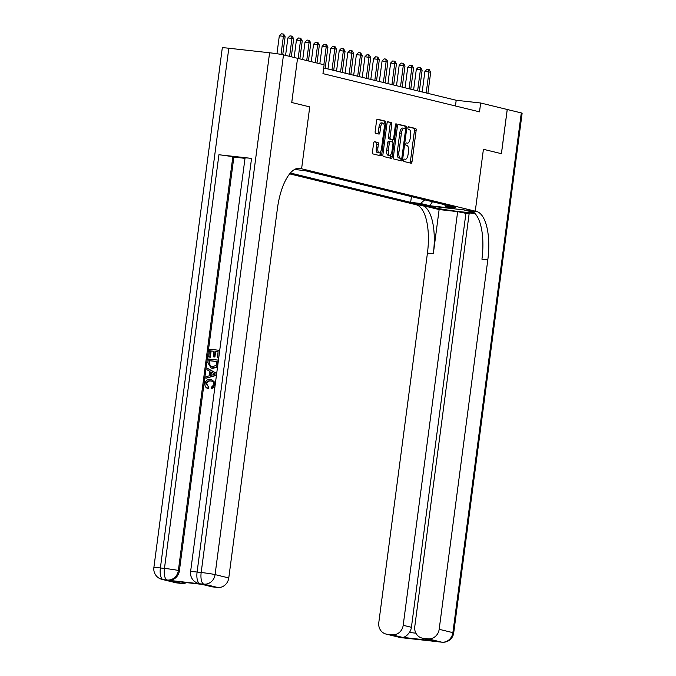 <?xml version="1.0" encoding="UTF-8"?>
<svg xmlns="http://www.w3.org/2000/svg" width="676" height="676" viewBox="0 0 676 676"><rect width="100%" height="100%" fill="white"/><g stroke="black" fill="none" stroke-linecap="round" stroke-linejoin="round"><path stroke-width="1.01" d="M403.673 160.161A1.225 0.482 96.4 0 0 403.986 161.496L411.126 163.237A1.749 0.684 96.4 0 0 411.16 163.246A1.749 0.684 96.4 0 0 412.03 161.665L416.137 130.434A1.749 0.684 96.4 0 0 415.698 128.533L408.549 126.792A1.225 0.482 96.4 0 0 408.524 126.784A1.225 0.482 96.4 0 0 407.924 127.891A1.225 0.482 96.4 0 0 408.228 129.217L409.157 129.446A5.602 2.197 96.4 0 1 410.577 135.521L410.231 138.124A5.602 2.197 96.4 0 1 407.459 143.177A5.602 2.197 96.4 0 1 407.349 143.151L406.428 142.932A1.225 0.482 96.4 0 0 406.403 142.923A1.225 0.482 96.4 0 0 405.794 144.03A1.225 0.482 96.4 0 0 406.107 145.357L407.028 145.585A5.602 2.197 96.4 0 1 408.456 151.661L408.11 154.263A5.602 2.197 96.4 0 1 405.338 159.308A5.602 2.197 96.4 0 1 405.228 159.291L404.299 159.063A1.225 0.482 96.4 0 0 404.282 159.063A1.225 0.482 96.4 0 0 403.673 160.161M374.504 141.673A1.749 0.684 96.4 0 0 374.47 141.664A1.749 0.684 96.4 0 0 373.608 143.244L372.451 152.007A1.749 0.684 96.4 0 0 372.899 153.908L380.833 155.843A1.749 0.684 96.4 0 0 380.867 155.852A1.749 0.684 96.4 0 0 381.737 154.272L385.844 123.04A1.749 0.684 96.4 0 0 385.404 121.139L377.47 119.204A1.749 0.684 96.4 0 0 377.428 119.196A1.749 0.684 96.4 0 0 376.566 120.776L375.172 131.355A1.749 0.684 96.4 0 0 375.619 133.256L379.008 134.085A1.749 0.684 96.4 0 0 379.05 134.093A1.749 0.684 96.4 0 0 379.912 132.513L380.605 127.265A4.69 1.842 96.4 0 1 382.92 123.049A4.69 1.842 96.4 0 1 384.205 128.144L381.492 148.703A4.69 1.842 96.4 0 1 379.177 152.928A4.69 1.842 96.4 0 1 377.901 147.833L378.349 144.402A1.749 0.684 96.4 0 0 377.901 142.501L374.436 141.664M297.575 58.313L324.125 64.795L322.959 73.633L479.504 111.844L480.67 103.005L507.22 109.487L501.398 153.68L483.416 149.295L475.27 211.166L301.597 168.772L309.743 106.892L291.762 102.507L297.541 58.305L291.728 102.498L309.743 106.892L301.597 168.772L300.364 168.468A44.624 17.508 96.4 0 0 299.493 168.316A44.624 17.508 96.4 0 0 277.422 208.478L228.775 577.946A10.706 9.836 103.7 0 1 217.596 587.461L203.89 584.115L200.84 583.912A10.706 9.836 103.7 0 1 199.699 583.709L198.668 583.456A10.706 9.836 -76.3 0 0 199.809 583.658A10.706 4.2 96.4 0 1 197.096 572.048L201.178 572.504L269.597 52.779A10.706 0.499 7.5 0 1 283.498 54.874L297.541 58.305M393.364 157.111A1.749 0.684 96.4 0 0 393.812 159.012L401.747 160.947A1.749 0.684 96.4 0 0 401.781 160.956A1.749 0.684 96.4 0 0 402.651 159.375L406.758 128.144A1.749 0.684 96.4 0 0 406.318 126.243L398.384 124.308A1.749 0.684 96.4 0 0 398.341 124.299A1.749 0.684 96.4 0 0 397.48 125.88L393.364 157.111M391.286 158.395L383.351 156.46A1.749 0.684 96.4 0 1 382.912 154.559L387.018 123.328A1.749 0.684 96.4 0 1 387.889 121.748A1.749 0.684 96.4 0 1 387.923 121.756L391.32 122.584A1.749 0.684 96.4 0 1 391.759 124.485L390.094 137.152A1.749 0.684 96.4 0 0 390.542 139.053L392.79 139.602A1.749 0.684 96.4 0 0 392.824 139.602A1.749 0.684 96.4 0 0 393.694 138.031L395.426 124.84A1.225 0.482 96.4 0 1 396.035 123.742A1.225 0.482 96.4 0 1 396.373 125.068L392.19 156.824A1.749 0.684 96.4 0 1 391.32 158.404A1.749 0.684 96.4 0 1 391.286 158.395M424.528 204.879L412.478 203.222L424.528 204.879M297.744 168.341L301.597 168.772L297.744 168.341M289.649 173.859L416.129 204.735A44.624 17.508 -83.6 0 1 427.435 253.111L378.797 622.571A10.706 9.836 -76.3 0 0 386.047 634.071A10.706 9.836 -76.3 0 0 387.196 634.274L400.893 637.612L441.69 642.166L427.984 638.82L423.168 638.279L433.451 640.789L402.279 637.316C404.527 637.51 406.901 635.888 409.402 632.457L415.909 633.184M507.253 109.495L501.431 153.689L483.416 149.295L475.27 211.166L414.895 204.431L426.725 205.749L435.631 207.929A20.077 0.938 -172.5 0 0 457.863 211.402A20.077 0.938 -172.5 0 0 473.901 212.594A20.077 0.938 -172.5 0 0 472.347 212.019L463.44 209.847L476.504 211.461A44.624 17.508 -83.6 0 1 487.81 259.837L439.172 629.305L452.878 632.652L521.297 112.926L507.22 109.495M444.521 204.684L445.661 206.273L455.531 207.371L305.839 170.834L294.651 169.414M445.661 206.273L454.906 208.529L429.775 205.732L420.531 203.468L424.773 199.868M411.414 196.606L410.662 202.369L420.531 203.468M410.662 202.369L290.367 173.005M480.67 103.005L456.199 100.276L323.711 67.938M455.447 105.971L456.199 100.276M432.463 201.744L429.775 205.732M409.842 162.924A1.749 0.684 96.4 0 0 410.4 161.488L414.506 130.257A1.749 0.684 96.4 0 0 414.067 128.356L408.262 126.936M405.068 128.448L405.127 127.967A1.749 0.684 96.4 0 0 404.687 126.066L398.029 124.443M400.462 160.635A1.749 0.684 96.4 0 0 401.012 159.198L401.13 158.319M401.324 158.336A1.225 0.482 96.4 0 0 401.35 158.345A1.225 0.482 96.4 0 0 401.958 157.238L405.566 129.826A1.225 0.482 96.4 0 0 405.254 128.491L404.282 128.254A5.602 2.197 96.4 0 0 404.172 128.237A5.602 2.197 96.4 0 0 401.4 133.282L398.933 152.024A5.602 2.197 96.4 0 0 400.353 158.099L399.693 158.159A1.225 0.482 96.4 0 0 399.719 158.159A1.225 0.482 96.4 0 0 399.744 158.159L401.35 158.345M404.062 128.229L402.651 128.077A5.602 2.197 96.4 0 0 402.541 128.051A5.602 2.197 96.4 0 0 399.769 133.104L401.4 133.282M399.693 158.159L398.722 157.922A5.602 2.197 96.4 0 1 397.302 151.838L399.769 133.104M387.576 121.891L391.32 122.584M391.227 139.425A1.749 0.684 96.4 0 1 391.193 139.425A1.749 0.684 96.4 0 1 391.159 139.417L388.911 138.867A1.749 0.684 96.4 0 1 388.463 136.966L390.128 124.299A1.749 0.684 96.4 0 0 389.689 122.407M391.159 139.417L392.79 139.602L392.486 142.036M390.829 154.61L390.559 156.646L392.19 156.824M388.362 150.292A4.69 1.842 96.4 0 0 389.646 155.395A4.69 1.842 96.4 0 0 391.962 151.171L392.917 143.929A1.749 0.684 96.4 0 0 392.469 142.028L390.221 141.478A1.749 0.684 96.4 0 0 390.187 141.47A1.749 0.684 96.4 0 0 389.317 143.05L388.362 150.292L386.731 150.114A4.69 1.842 96.4 0 0 388.016 155.21L389.646 155.395M390.153 141.47L388.59 141.301A1.749 0.684 96.4 0 0 388.556 141.292A1.749 0.684 96.4 0 0 387.686 142.873L389.317 143.05M386.731 150.114L387.686 142.873M390.01 158.083A1.749 0.684 96.4 0 0 390.559 156.646M379.177 152.928L377.546 152.742A4.69 1.842 96.4 0 1 376.262 147.647L376.718 144.216A1.749 0.684 96.4 0 0 376.27 142.323L374.158 141.808M382.92 123.049L381.289 122.863A4.69 1.842 96.4 0 0 378.974 127.088L380.605 127.265M377.732 133.772A1.749 0.684 96.4 0 0 378.281 132.335L378.974 127.088M384.01 124.384L384.213 122.855A1.749 0.684 96.4 0 0 383.774 120.962L377.115 119.331M379.549 155.531A1.749 0.684 96.4 0 0 380.098 154.094L380.36 152.142M427.908 93.373L430.688 72.248L424.9 71.377L422.187 91.978M424.9 71.377L426.936 69.341L428.567 69.518L428.981 71.833L426.193 92.958M428.567 69.518L429.252 69.687L430.688 72.248M419.348 91.285L422.128 70.16L420.413 69.738L416.332 69.282L413.619 89.883M416.332 69.282L418.376 67.245L420.007 67.431L420.413 69.738L417.633 90.863M420.007 67.431L420.692 67.6L422.128 70.16M410.78 89.19L413.56 68.065L407.772 67.194L405.059 87.796M407.772 67.194L409.808 65.158L411.439 65.344L411.853 67.651L409.073 88.776M411.439 65.344L412.132 65.504L413.56 68.065M402.22 87.103L405 65.978L403.285 65.555L399.203 65.107L396.499 85.708M399.203 65.107L401.248 63.071L402.879 63.248L403.285 65.555L400.505 86.68M402.879 63.248L403.564 63.417L405 65.978M393.652 85.015L396.432 63.882L390.644 63.012L387.931 83.613M390.644 63.012L392.68 60.975L394.319 61.161L394.725 63.468L391.945 84.593M394.319 61.161L395.004 61.33L396.432 63.882M439.13 209.568L422.001 205.386A44.624 17.508 -83.6 0 1 433.316 253.762L439.13 209.568L457.652 211.639L469.093 214.005M475.034 213.574L469.237 212.923L414.777 626.584A10.706 9.836 -76.3 0 0 422.027 638.076A10.706 9.836 -76.3 0 0 423.168 638.279M402.279 637.316L392.004 634.806L387.196 634.274M392.004 634.806A10.706 9.836 -76.3 0 0 403.192 625.292L411.414 627.303A10.706 9.836 103.7 0 1 409.402 632.457M457.652 211.639L403.192 625.292M521.297 112.926A10.706 0.499 7.5 0 1 522.125 113.23L453.697 632.956A10.706 0.499 -172.5 0 0 452.878 632.652A10.706 9.836 103.7 0 1 441.69 642.166A10.706 4.2 -83.6 0 0 441.893 642.2A10.706 10.706 0 0 0 453.697 632.956M427.984 638.82A10.706 9.836 -76.3 0 0 439.172 629.305M465.874 213.641L411.414 627.303M476.504 211.461L470.631 210.811A44.624 17.508 -83.6 0 1 481.937 259.187L487.81 259.837M422.027 638.076L433.451 640.789M211.504 381.112L211.073 381.053C208.791 380.664 207.329 381.61 206.67 383.883L208.723 387.137L208.208 388.599L207.659 388.463C205.665 387.644 204.769 386.08 204.972 383.765C205.665 380.537 207.574 379.092 210.709 379.422L211.554 379.566L215.179 384.897M211.554 379.566L215.45 382.853M214.909 386.942L211.63 388.624L211.537 387.103L213.895 384.661C213.912 382.337 212.779 381.087 210.523 380.918L211.073 381.053M207.152 368.166L216.388 373.473L216.168 375.155L205.825 378.273L206.028 376.693L209.205 375.822L209.797 371.293L206.94 369.755L207.152 368.166L216.683 373.456M216.43 375.374L205.825 378.273M213.962 351.292L211.132 350.979L210.304 357.232L208.631 356.97L209.644 349.222L219.717 350.379M218.728 357.891L217.326 357.663L218.111 351.681L215.095 351.343L215.644 351.478L214.909 357.055L213.236 356.793L213.971 351.224L211.132 350.979M218.103 351.757L215.644 351.478M251.556 158.387L197.096 572.048A10.706 0.499 -172.5 0 0 190.59 571.651L245.05 157.998A10.706 0.499 7.5 0 1 251.556 158.387L218.923 154.753A10.706 0.499 7.5 0 1 232.823 156.849L233.854 157.102L179.394 570.755A10.706 9.836 103.7 0 1 168.206 580.27L200.84 583.912M233.854 157.102L244.999 158.345M217.833 365.724L216.928 367.186L212.712 368.403L211.216 368.107L207.862 362.809L208.36 359.015L218.145 360.105L217.283 365.589L216.379 367.051L211.216 368.107M202.504 584.41L171.341 580.938L202.504 584.41L212.779 586.92L217.596 587.461M212.779 586.92A10.706 9.836 103.7 0 1 211.639 586.717L201.972 584.36M228.809 48.233L160.381 567.958A10.706 0.499 -172.5 0 0 153.874 567.561L222.303 47.835A10.706 0.499 7.5 0 1 228.809 48.233L269.597 52.779M186.551 582.636A10.706 9.836 103.7 0 1 181.616 583.447L171.341 580.938M168.206 580.27L163.093 579.569L176.799 582.906L181.616 583.447M176.799 582.906A10.706 9.836 103.7 0 1 175.659 582.704L161.953 579.366A10.706 9.836 -76.3 0 0 163.093 579.569A10.706 4.2 96.4 0 1 160.381 567.958L164.462 568.406L218.923 154.753M210.582 350.844L209.754 357.097L210.304 357.232M209.754 357.097L208.631 356.97M215.095 351.343L214.368 356.92L214.909 357.055M214.368 356.92L213.236 356.793M219.438 350.312L218.737 357.858M218.449 357.79L217.326 357.663M209.29 360.638L209.366 365.403L212.382 366.772L216.109 365.353L216.819 361.474L209.29 360.638L209.839 360.764L209.915 365.539L211.715 366.671M212.163 368.268L212.712 368.403M216.379 367.051L216.928 367.186M217.283 365.589L217.706 365.691M216.81 361.542L209.839 360.764M209.002 362.818L209.552 362.953M209.366 365.403L209.915 365.539M213.439 373.262L210.87 371.876L210.388 375.493L215.145 374.191L213.439 373.262M211.394 372.155L210.98 375.332M211.225 381.036L210.523 380.918C208.25 380.529 206.78 381.475 206.121 383.757L206.67 383.883M206.121 383.757L208.723 387.137M215.019 384.855L211.63 388.624M208.183 387.002L207.659 388.463M385.092 82.92L387.872 61.795L382.084 60.924L379.371 81.526M382.084 60.924L384.12 58.888L385.751 59.066L386.157 61.381L383.376 82.506M385.751 59.066L386.435 59.234L387.872 61.795M376.524 80.833L379.312 59.708L377.597 59.285L373.515 58.829L370.803 79.43M373.515 58.829L375.56 56.792L377.191 56.978L377.597 59.285L374.817 80.41M377.191 56.978L377.876 57.147L379.312 59.708M367.964 78.737L370.744 57.612L364.955 56.742L362.243 77.343M364.955 56.742L366.992 54.705L368.623 54.891L369.028 57.198L366.248 78.323M368.623 54.891L369.307 55.052L370.744 57.612M359.404 76.65L362.184 55.525L360.469 55.102L356.387 54.655L353.675 75.256M356.387 54.655L358.432 52.618L360.063 52.796L360.469 55.102L357.688 76.227M360.063 52.796L360.747 52.965L362.184 55.525M350.836 74.563L353.616 53.429L347.827 52.559L345.115 73.16M347.827 52.559L349.864 50.523L351.495 50.708L351.909 53.015L349.12 74.14M351.495 50.708L352.179 50.877L353.616 53.429M342.276 72.467L345.056 51.342L339.259 50.472L336.547 71.073M339.259 50.472L341.304 48.435L342.935 48.613L343.34 50.928L340.56 72.053M342.935 48.613L343.619 48.782L345.056 51.342M333.707 70.38L336.487 49.255L334.781 48.833L330.699 48.376L327.987 68.977M330.699 48.376L332.736 46.34L334.366 46.526L334.781 48.833L331.992 69.958M334.366 46.526L335.051 46.695L336.487 49.255M325.148 68.284L327.928 47.159L322.131 46.289L319.832 63.747M322.131 46.289L324.176 44.253L325.807 44.439L326.212 46.745L323.846 64.727M325.807 44.439L326.491 44.599L327.928 47.159M316.993 63.054L319.359 45.072L317.652 44.65L313.571 44.202L311.273 61.651M313.571 44.202L315.608 42.165L317.238 42.343L317.652 44.65L315.286 62.631M317.238 42.343L317.931 42.512L319.359 45.072M308.433 60.958L310.799 42.977L305.011 42.106L302.713 59.564M305.011 42.106L307.048 40.07L308.678 40.256L309.084 42.563L306.718 60.544M308.678 40.256L309.363 40.425L310.799 42.977M299.865 58.871L302.231 40.89L296.443 40.019L294.144 57.477M296.443 40.019L298.479 37.983L300.119 38.16L300.524 40.475L298.158 58.449M300.119 38.16L300.803 38.329L302.231 40.89M291.305 56.784L293.671 38.802L291.956 38.38L287.883 37.924L285.585 55.381M287.883 37.924L289.92 35.887L291.55 36.073L291.956 38.38L289.59 56.361M291.55 36.073L292.235 36.242L293.671 38.802M282.737 54.705L285.111 36.707L283.396 36.293L279.315 35.836L276.957 53.734M279.315 35.836L281.36 33.8L282.99 33.986L283.396 36.293L281.013 54.376M282.99 33.986L283.675 34.146L285.111 36.707M414.472 203.29L414.413 203.755M414.067 128.356L415.698 128.533M414.506 130.257L416.137 130.434M410.4 161.488L412.03 161.665M404.687 126.066L406.318 126.243M405.127 127.967L406.758 128.144M401.012 159.198L402.651 159.375M397.302 151.838L398.933 152.024M398.722 157.922L400.353 158.099M390.128 124.299L391.759 124.485M388.463 136.966L390.094 137.152M388.911 138.867L390.542 139.053M395.409 124.967L396.373 125.068M376.27 142.323L377.901 142.501M376.718 144.216L378.349 144.402M376.262 147.647L377.901 147.833M378.281 132.335L379.912 132.513M383.774 120.962L385.404 121.139M384.213 122.855L385.844 123.04M380.098 154.094L381.737 154.272M422.001 205.386L416.129 204.735M433.316 253.762L427.435 253.111M406.546 638.11A10.706 9.836 103.7 0 1 404.975 638.068A10.706 4.2 -83.6 0 0 405.186 638.11A10.706 10.706 0 0 0 406.969 638.152M399.753 637.409A10.706 10.706 0 0 0 401.105 637.654A10.706 4.2 96.4 0 1 400.893 637.612A10.706 9.836 103.7 0 1 399.753 637.409L386.047 634.071M405.186 638.11L401.105 637.654A10.706 4.2 96.4 0 0 401.316 637.662M436.468 641.507A10.706 10.706 0 0 0 437.82 641.744A10.706 4.2 96.4 0 1 437.609 641.71A10.706 9.836 103.7 0 1 436.468 641.507L436.003 641.389M441.893 642.2L437.82 641.744A10.706 4.2 96.4 0 0 438.031 641.752M435.783 206.763L435.631 207.929M298.606 168.273L300.364 168.468M283.498 54.874L215.078 574.6L228.775 577.946M232.823 156.849L178.363 570.502L179.394 570.755M215.078 574.6A10.706 0.499 -172.5 0 0 201.178 572.504A10.706 4.2 -83.6 0 0 203.89 584.115A10.706 9.836 -76.3 0 0 215.078 574.6M178.363 570.502A10.706 0.499 -172.5 0 0 164.462 568.406A10.706 4.2 -83.6 0 0 167.175 580.016A10.706 9.836 -76.3 0 0 178.363 570.502M402.541 128.051L404.172 128.237M391.193 139.425L392.824 139.602M388.556 141.292L390.187 141.47M190.59 571.651A10.706 10.706 0 0 0 198.668 583.456M153.874 567.561A10.706 10.706 0 0 0 161.953 579.366"/></g></svg>
